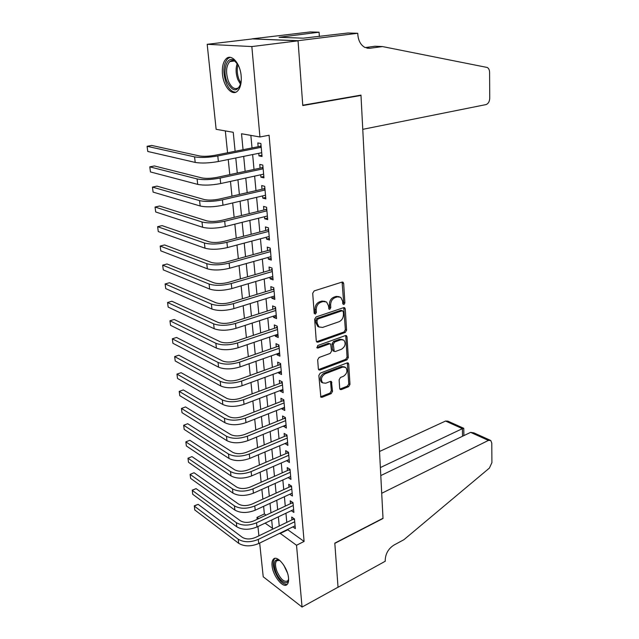 <?xml version="1.0" encoding="UTF-8"?>
<svg xmlns="http://www.w3.org/2000/svg" width="639" height="639" viewBox="0 0 639 639"><rect width="100%" height="100%" fill="white"/><g stroke="black" fill="none" stroke-linecap="round" stroke-linejoin="round"><path stroke-width="0.96" d="M343.918 304.563L344.884 302.934L343.67 283.46L343.071 282.238L342.041 282.095L314.148 290.913L312.703 293.293L314.188 313.166L315.386 314.092L316.385 312.431L316.201 309.883C316.241 306.169 317.767 303.645 320.77 302.287L323.11 301.528L326.593 302.007L328.47 305.817L329.045 309.172L329.804 309.276L330.794 307.631L330.619 305.107C330.675 301.432 332.176 298.932 335.124 297.606L337.408 296.855L340.763 297.311L342.624 301.129L342.784 303.637L343.918 304.563M342.863 304.02L343.638 302.487L342.089 282.079M314.284 313.565L315.163 311.952L314.971 309.412L316.201 309.883M328.734 308.741L329.556 307.167L329.381 304.643L330.619 305.107M272.062 565.651C271.783 562.655 272.214 560.523 273.348 559.253C277.038 554.444 287.854 567.696 288.532 578.087C288.78 581.027 288.349 583.111 287.246 584.35C283.42 589.15 272.773 575.859 272.062 565.651M222.468 74.18C221.893 66.943 223.155 61.767 226.254 58.66C231.494 53.468 240.224 63.405 241.159 75.913C241.67 83.078 240.408 88.174 237.388 91.177C232.037 96.401 223.474 86.473 222.468 74.18M339.7 388.48L340.172 389.494L341.282 389.606L348.638 386.667L349.972 384.39L348.71 364.086L348.207 363.024L347.137 362.912L320.235 373.144L318.845 375.492L320.866 397.178L322.024 397.298L331.17 393.648L332.536 391.332L331.433 381.555L330.307 381.435L325.77 383.2L322.695 382.857C320.474 379.502 321.273 376.491 325.091 373.831L342.776 367.066L345.667 367.385C347.888 370.684 347.121 373.671 343.383 376.339L340.475 377.473L339.117 379.774L339.7 388.48M357.752 33.276L298.038 40.704L302.758 105.219L360.979 95.123L362.76 129.334L485.952 104.604C488.268 103.798 489.53 101.665 489.738 98.214L489.586 72.335C489.506 69.963 488.747 68.341 487.309 67.486L382.449 46.559L369.853 48.292L364.645 47.302C360.604 44.858 358.327 40.584 357.816 34.49L357.752 33.276L347.983 33.004L303.317 38.172L279.075 37.294L319.077 32.198L310.203 31.95L251.998 38.867L298.046 40.816L302.782 105.547L360.995 95.435L383.009 518.261L334.804 543.134L338.031 587.209L302.055 607.05L263.22 576.761L259.674 543.062M298.046 40.816L251.838 46.567L259.937 136.978L241.518 133.751L243.052 149.71M287.446 529.515L304.1 541.441L269.083 135.228L259.937 136.978M304.1 541.441L296.52 545.259L302.055 607.05M345.22 332.472L346.586 330.163L345.26 308.972L344.693 307.798L343.654 307.663L316.081 316.944L314.652 319.316L316.265 340.922L316.808 342.041L317.942 342.184L345.22 332.472L343.982 331.984L345.356 329.676L343.742 307.639M347.001 336.825L348.303 357.568L346.945 359.861L320.011 370.045L318.853 369.909L318.35 368.847L317.671 359.845L319.077 357.489L330.203 353.399L331.585 351.067L330.643 343.99L329.54 343.854L317.902 348.047L317.104 347.943L317.719 345.515L345.411 335.587L346.474 335.715L347.001 336.825L345.771 336.33L347.073 357.041L348.303 357.568M258.747 153.312L258.979 155.868L262.046 156.491L260.88 143.503L257.813 142.936L258.156 146.722M260.696 174.782L260.912 177.163L263.955 177.858L262.813 165.078L259.761 164.423L260.097 168.153M262.613 195.925L262.813 198.122L265.84 198.905L264.714 186.316L261.671 185.582L262.006 189.248M264.498 216.733L264.682 218.754L267.693 219.616L266.583 207.228L263.564 206.413L263.891 210.023M266.351 237.229L266.519 239.082L269.514 240.016L268.428 227.819L265.417 226.925L265.736 230.479M268.18 257.405L268.332 259.099L271.311 260.113L270.241 248.092L267.246 247.125L267.565 250.624M269.977 277.286L270.113 278.812L273.085 279.898L272.022 268.06L269.051 267.014L269.362 270.465M271.751 296.863L271.879 298.229L274.826 299.387L273.788 287.726L270.824 286.615L271.128 290.01M273.5 316.145L273.612 317.367L276.543 318.589L275.521 307.103L272.573 305.921L272.877 309.268M275.217 335.148L275.313 336.218L278.237 337.512L277.23 326.194L274.291 324.939L274.594 328.238M276.911 353.87L276.999 354.797L279.906 356.155L278.908 345.004L275.992 343.686L276.288 346.937M278.588 372.313L278.66 373.112L281.551 374.526L280.569 363.535L277.661 362.153L277.957 365.364M280.233 390.501L280.289 391.156L283.173 392.634L282.198 381.803L279.315 380.365L279.602 383.52M281.855 408.417L281.903 408.952L284.77 410.486L283.812 399.806L280.936 398.305L281.224 401.42M283.452 426.085L286.344 428.074L285.401 417.547L282.542 415.997L282.821 419.064M285.034 443.498L287.893 445.423L286.967 435.047L284.123 433.434L284.395 436.461M286.584 460.671L289.427 462.524L288.508 452.292L285.681 450.631L285.945 453.61M288.117 477.605L290.937 479.394L290.026 469.298L287.215 467.588L287.478 470.528M289.691 494.274L292.422 496.024L291.528 486.071L288.724 484.306L288.988 487.206M291.272 510.697L293.892 512.43L293.013 502.613L290.218 500.8L290.481 503.66M250.855 135.388L252.022 147.936M252.637 154.558L254.018 169.455M254.634 176.116L255.983 190.638M256.606 197.331L257.916 211.485M258.547 218.226L259.825 232.021M260.456 238.794L261.702 252.245M262.333 259.051L263.556 272.158M264.187 278.995L265.377 291.775M266.008 298.645L267.166 311.097M267.805 317.998L268.939 330.131M269.578 337.065L270.68 348.894M271.319 355.851L272.39 367.377M273.045 374.358L274.083 385.597M274.738 392.602L275.752 403.552M276.407 410.573L277.398 421.253M278.053 428.298L279.019 438.705M279.674 445.766L280.617 455.911M281.272 462.987L282.19 472.876M282.845 479.969L283.74 489.602M284.403 496.719L285.274 506.104M285.937 513.229L286.783 522.382M292.83 526.895L295.338 528.613L294.467 518.924L291.696 517.063L291.951 519.89M225.327 130.915L227.556 152.785M228.243 159.502L229.784 174.639M230.471 181.404L231.973 196.149M232.668 202.954L234.138 217.324M234.832 224.161L236.262 238.163M236.957 245.041L238.347 258.683M239.058 265.592L240.408 278.884M241.119 285.825L242.437 298.78M243.147 305.746L244.433 318.374M245.152 325.371L246.406 337.672M247.117 344.693L248.339 356.682M249.058 363.727L250.256 375.412M250.975 382.481L252.133 393.864M252.86 400.957L253.987 412.051M254.713 419.16L255.816 429.975M256.543 437.1L257.613 447.635M258.348 454.784L259.394 465.048M260.121 472.213L261.143 482.213M261.87 489.394L262.869 499.139M263.603 506.328L264.378 513.94L266.08 515.114M360.995 95.435L359.837 95.315M252.006 38.979L207.188 44.307L251.838 46.567M258.907 535.817L257.932 526.536M257.174 519.299L256.974 517.406L258.667 518.596M264.378 513.94L256.974 517.406M235.12 151.283L233.235 132.297L216.134 129.31L207.188 44.307M265.097 523.125L272.494 528.341L271.671 520.01M270.96 512.821L270.017 503.364M269.315 496.199L268.348 486.487M267.637 479.33L266.655 469.369M265.944 462.229L264.929 452.005M264.226 444.88L263.18 434.384M262.477 427.283L261.415 416.508M260.712 409.431L259.61 398.377M258.915 391.316L257.789 379.973M257.094 372.928L255.935 361.291M255.241 354.278L254.058 342.336M253.363 335.339L252.149 323.094M251.462 316.121L250.216 303.549M249.522 296.616L248.244 283.716M247.565 276.807L246.247 263.572M245.568 256.694L244.218 243.108M243.539 236.262L242.157 222.324M241.486 215.519L240.064 201.213M239.393 194.448L237.94 179.767M237.277 173.033L235.783 157.977M279.93 533.182L296.52 545.259M243.691 156.371L245.128 171.356M245.775 178.049L247.181 192.658M247.828 199.392L249.202 213.626M249.849 220.399L251.183 234.273M251.838 241.087L253.14 254.602M253.795 261.447L255.065 274.626M255.728 281.503L256.958 294.339M257.629 301.249L258.827 313.765M259.498 320.698L260.672 332.903M261.343 339.86L262.485 351.754M263.156 358.743L264.266 370.324M264.945 377.337L266.032 388.632M266.711 395.669L267.765 406.676M268.444 413.729L269.474 424.456M270.153 431.533L271.16 441.98M271.847 449.081L272.821 459.265M273.508 466.374L274.466 476.303M275.145 483.427L276.08 493.108M276.767 500.249L277.669 509.674M278.364 516.831L279.243 526.017M287.486 529.939L279.978 533.605M258.979 155.868L261.934 155.269M260.912 177.163L263.835 176.516M262.813 198.122L265.704 197.435M264.682 218.754L267.549 218.035M266.519 239.082L269.362 238.315M268.332 259.099L271.152 258.3M270.113 278.812L272.917 277.981M271.879 298.229L274.65 297.367M273.612 317.367L276.36 316.473M275.313 336.218L278.045 335.291M276.999 354.797L279.698 353.838M278.66 373.112L281.336 372.122M280.289 391.156L282.949 390.141M281.903 408.952L284.539 407.906M283.492 426.485L286.104 425.414M285.058 443.778L287.646 442.683M286.599 460.831L289.171 459.713M288.125 477.645L290.673 476.502M339.245 296.688L336.162 296.416L337.408 296.855M329.381 304.643C329.436 300.977 330.938 298.485 333.877 297.159L336.162 296.416M325.075 301.36L321.872 301.073L323.11 301.528M314.971 309.412C315.011 305.706 316.529 303.182 319.54 301.832L321.872 301.073M316.521 341.729L343.982 331.984M343.295 311.672L342.161 310.762L317.982 318.949L316.992 320.602L317.184 323.27L318.981 326.944L322.575 327.424L339.029 321.729C341.921 320.371 343.391 317.895 343.462 314.3L343.295 311.672M342.52 310.714L340.922 310.298L342.161 310.762M319.204 327.096L317.759 326.449L315.962 322.783L315.762 320.115L316.76 318.462L340.922 310.298M318.557 369.558L345.723 359.334L347.073 357.041M330.155 343.782L328.318 343.335L316.792 347.488M341.546 349.221C345.372 346.538 346.114 343.494 343.79 340.092L340.93 339.74L334.676 342.001L333.286 344.325L334.221 351.378L335.315 351.514L341.546 349.221M342.528 339.565L339.7 339.237L340.93 339.74M333.47 351.059L332.48 349.773L332.064 343.814L333.454 341.49L339.7 339.237M345.771 336.33L345.539 335.547M344.517 366.874L341.561 366.522L342.776 367.066M322.615 382.825L321.489 382.29C319.268 378.935 320.067 375.932 323.885 373.272L341.561 366.522M320.554 396.795L329.964 393.073L331.329 390.756L330.539 381.363M339.86 389.103L347.424 386.108L348.766 383.831L347.296 362.856M261.159 146.595L259.953 146.363L214.816 155.309C208.641 156.379 203.506 156.587 199.392 155.924L151.715 145.452L147.09 146.299L194.56 156.874C200.742 157.873 208.482 157.561 217.787 155.94L261.223 147.305M147.09 146.299L147.769 151.467L195.199 162.418C201.365 163.456 209.097 163.153 218.378 161.507L261.702 152.713M259.953 146.363L261.063 145.564M241.055 82.798C237.325 92.535 232.636 92.16 226.981 81.688C222.14 70.346 227.013 55.361 234.201 60.417L238.195 64.954M236.742 62.782L235.064 61.368C233.107 60.186 231.334 60.266 229.728 61.608C226.062 66.073 225.599 72.55 228.355 81.049C231.438 87.878 234.864 90.067 238.643 87.623L240.352 85.259M230.136 57.342L227.78 58.564C223.227 64.116 222.66 72.159 226.078 82.695C228.714 88.973 231.949 92.144 235.783 92.2M288.596 579.07C288.077 586.762 279.275 581.53 275.776 571.697C273.212 563.614 274.011 559.612 278.149 559.684L279.826 560.451M279.626 560.331L276.615 560.77C275.066 562.823 275.161 566.322 276.919 571.282C280.641 579.381 284.251 582.568 287.75 580.851L288.564 579.309M274.954 558.398L274.578 558.734C272.653 561.274 272.773 565.619 274.954 571.769C278.74 580.412 282.813 584.621 287.183 584.413M382.449 46.559L375.013 46.24L365.196 47.582M298.038 40.704L251.998 38.867M319.364 36.527L319.077 32.198M284.235 37.485L284.171 36.687M488.412 440.423L490.744 440.479L491.79 443.091L491.91 462.628L489.41 468.067L403.952 539.667L393.744 545.203C388.288 548.813 385.437 553.893 385.205 560.443L385.245 561.25L338.039 587.289L334.82 543.366L383.017 518.485L381.707 493.292L488.412 440.423L470.616 432.371L380.78 475.584M380.365 467.572L462.396 428.657L445.551 421.045L447.875 421.149L463.587 428.226M379.526 451.493L445.551 421.045M463.77 428.354L462.396 428.657L462.532 436.261M490.025 440.151L473.922 432.891L470.616 432.371M263.076 168.033L261.878 167.769L217.164 177.338C211.054 178.481 205.95 178.672 201.86 177.914L154.366 165.948L149.782 166.851L197.084 178.928C203.226 180.078 210.91 179.791 220.128 178.065L263.148 168.816M149.782 166.851L150.453 171.939L197.707 184.383C203.841 185.574 211.509 185.294 220.703 183.545L263.627 174.143M261.878 167.769L262.98 166.963M264.961 189.136L263.771 188.848L219.481 199.025C213.426 200.231 208.362 200.406 204.288 199.544L156.978 186.133L152.441 187.091L199.56 200.622C205.67 201.924 213.298 201.66 222.428 199.839L265.041 189.999M152.441 187.091L153.096 192.107L200.175 205.99C206.277 207.332 213.889 207.076 222.995 205.223L265.512 195.246M263.771 188.848L264.865 188.034M266.822 209.919L265.64 209.592L221.757 220.359C215.758 221.629 210.734 221.789 206.685 220.838L159.55 206.03L155.053 207.036L201.996 221.973C208.082 223.418 215.647 223.179 224.688 221.254L266.91 210.854M155.053 207.036L155.7 211.98L202.603 227.26C208.673 228.738 216.23 228.506 225.248 226.557L267.374 216.014M265.64 209.592L266.719 208.777M268.652 230.383L267.477 230.024L224.001 241.358C218.051 242.692 213.067 242.836 209.041 241.79L162.09 225.623L157.625 226.693L204.4 242.988C210.447 244.577 217.955 244.354 226.917 242.341L268.747 231.39M157.625 226.693L158.264 231.558L204.991 248.196C211.038 249.809 218.53 249.601 227.468 247.557L269.203 236.47M267.477 230.024L268.548 229.201M270.457 250.536L269.283 250.153L226.206 262.03C220.311 263.428 215.367 263.556 211.357 262.421L164.582 244.945L160.165 246.055L206.756 263.675C212.779 265.393 220.231 265.201 229.113 263.092L270.553 251.606M160.165 246.055L160.796 250.855L207.348 268.795C213.354 270.553 220.79 270.361 229.657 268.228L271 256.614M269.283 250.153L270.353 249.322M272.23 270.385L271.064 269.97L228.379 282.382C222.54 283.836 217.627 283.956 213.642 282.734L167.051 263.979L162.665 265.145L209.089 284.043C215.071 285.889 222.468 285.713 231.27 283.524L272.334 271.527M162.665 265.145L163.288 269.874L209.664 289.084C215.647 290.969 223.027 290.793 231.805 288.58L272.773 276.455M271.064 269.97L272.118 269.131M273.987 289.938L272.821 289.499L230.511 302.423C224.728 303.932 219.856 304.036 215.886 302.734L169.479 282.742L165.134 283.956L211.373 304.092C217.332 306.065 224.672 305.913 233.395 303.637L274.091 291.144M165.134 283.956L165.749 288.62L211.94 309.06C217.891 311.065 225.216 310.913 233.922 308.613L274.522 296.001M272.821 289.499L273.867 288.652M275.705 309.204L274.554 308.733L232.62 322.152C226.885 323.717 222.045 323.805 218.099 322.423L171.867 301.241L167.562 302.503L213.634 323.837C219.56 325.938 226.845 325.802 235.487 323.438L275.816 310.466M167.562 302.503L168.169 307.095L214.185 328.734C220.112 330.858 227.38 330.722 236.007 328.342L276.248 315.251M274.554 308.733L275.593 307.886M277.406 328.182L276.256 327.687L234.697 341.585C229.01 343.207 224.209 343.279 220.279 341.817L174.223 319.484L169.958 320.786L215.854 343.287C221.749 345.499 228.978 345.387 237.548 342.943L277.526 329.508M169.958 320.786L170.557 325.315L216.397 348.103C222.292 350.348 229.513 350.236 238.059 347.776L277.941 334.221M276.256 327.687L277.286 326.833M279.075 346.881L277.933 346.362L236.734 360.731C231.102 362.393 226.334 362.465 222.428 360.923L176.556 337.464L172.322 338.806L218.035 362.441C223.906 364.765 231.086 364.669 239.577 362.153L279.203 348.263M172.322 338.806L172.913 343.279L218.578 367.185C224.441 369.542 231.606 369.446 240.08 366.906L279.618 352.912M277.933 346.362L278.955 345.507M280.729 365.316L279.586 364.765L238.746 379.582C233.163 381.299 228.427 381.355 224.545 379.742L178.848 355.196L174.655 356.586L220.191 381.307C226.03 383.743 233.155 383.664 241.574 381.076L280.856 366.754M174.655 356.586L175.23 360.987L220.727 385.98C226.557 388.44 233.674 388.368 242.069 385.756L281.264 371.331M279.586 364.765L280.601 363.903M282.35 383.48L281.216 382.913L240.735 398.161C235.2 399.926 230.495 399.966 226.629 398.289L181.109 372.681L176.955 374.111L222.316 399.894C228.123 402.434 235.2 402.378 243.547 399.71L282.486 384.974M176.955 374.111L177.522 378.456L222.843 404.495C228.642 407.067 235.703 407.011 244.034 404.327L282.885 389.486M281.216 382.913L282.222 382.042M331.433 381.555L331.018 381.363M283.956 401.38L282.829 400.789L242.684 416.468C237.197 418.273 232.532 418.305 228.682 416.556L183.337 389.926L179.216 391.395L224.409 418.21C230.184 420.853 237.213 420.813 245.488 418.074L284.091 402.929M179.216 391.395L179.775 395.685L224.928 422.738C230.695 425.414 237.708 425.374 245.967 422.627L284.491 407.378M282.829 400.789L283.82 399.918M285.529 419.032L284.411 418.417L244.609 434.504C239.17 436.357 234.529 436.373 230.703 434.56L185.542 406.939L181.452 408.449L226.47 436.253C232.221 439.001 239.194 438.969 247.397 436.173L285.673 420.63M181.452 408.449L182.003 412.674L226.981 440.718C232.724 443.498 239.689 443.474 247.868 440.654L286.064 425.015M284.411 418.417L285.393 417.547M287.087 436.437L285.976 435.798L246.51 452.276C241.111 454.169 236.51 454.177 232.7 452.3L187.706 423.721L183.657 425.262L228.498 454.033C234.217 456.877 241.151 456.869 249.282 454.002L287.238 438.082M183.657 425.262L184.2 429.432L229.002 458.443C234.713 461.31 241.63 461.302 249.745 458.419L287.622 442.404M285.976 435.798L286.871 434.991M288.628 453.594L287.518 452.939L248.379 469.793C243.028 471.734 238.451 471.726 234.665 469.785L189.855 440.279L185.829 441.861L230.495 471.566C236.19 474.497 243.076 474.505 251.135 471.574L288.78 455.287M185.829 441.861L186.372 445.974L230.998 475.903C236.678 478.867 243.547 478.875 251.598 475.935L289.155 459.553M287.518 452.939L288.333 452.188M290.138 470.512L289.036 469.841L250.216 487.062C244.913 489.043 240.376 489.027 236.598 487.022L191.964 456.613L187.978 458.227L232.468 488.835C238.139 491.87 244.969 491.886 252.964 488.899L290.298 472.253M191.964 456.613L187.978 458.227L188.505 462.285L232.963 493.116C238.619 496.176 245.44 496.199 253.419 493.188L290.673 476.454M289.036 469.841L289.779 469.146M291.632 487.198L290.529 486.503L252.038 504.083C246.774 506.104 242.261 506.08 238.507 504.019L194.048 472.732L190.095 474.378L234.417 505.872C240.056 508.987 246.838 509.019 254.769 505.976L291.791 488.987M194.048 472.732L190.095 474.378L190.622 478.387L234.896 510.09C240.528 513.229 247.301 513.269 255.217 510.21L292.159 493.132M290.529 486.503L291.208 485.872M293.101 503.66L292.007 502.941L253.827 520.873C248.603 522.926 244.13 522.894 240.392 520.777L196.109 488.635L192.187 490.321L236.334 522.662C241.941 525.865 248.683 525.913 256.551 522.806L293.269 505.481M196.109 488.635L192.307 490.113L192.698 494.266L236.813 526.824C242.413 530.043 249.138 530.098 256.99 526.983L293.636 509.571M292.007 502.941L292.622 502.366M294.555 519.89L293.469 519.156L255.592 537.415C250.416 539.508 245.967 539.468 242.253 537.295L198.138 504.339L194.248 506.048L238.227 539.22C243.81 542.503 250.496 542.567 258.308 539.404L294.723 521.759M198.138 504.339L194.36 505.8L194.759 509.946L238.69 543.318C244.266 546.625 250.951 546.688 258.739 543.517L295.082 525.793M293.469 519.156L294.02 518.628M343.638 302.487L344.884 302.934M315.163 311.952L316.385 312.431M329.556 307.167L330.794 307.631M333.877 297.159L335.124 297.606M319.54 301.832L320.77 302.287M342.416 283.037L343.67 283.46M316.728 341.673L317.942 342.184M344.022 308.517L345.26 308.972M345.356 329.676L346.586 330.163M316.76 318.462L317.982 318.949M315.762 320.115L316.992 320.602M315.962 322.783L317.184 323.27M345.723 359.334L346.945 359.861M318.805 369.494L320.011 370.045M328.318 343.335L329.54 343.854M316.824 347.584L317.902 348.047M333.454 341.49L334.676 342.001M332.064 343.814L333.286 344.325M332.48 349.773L333.694 350.292M323.885 373.272L325.091 373.831M330.714 382.026L331.921 382.593M331.329 390.756L332.536 391.332M329.964 393.073L331.17 393.648M320.834 396.707L322.024 397.298M347.488 363.559L348.71 364.086M348.766 383.831L349.972 384.39M347.424 386.108L348.638 386.667M340.076 389.039L341.282 389.606M217.787 155.94L218.378 161.507M194.56 156.874L195.199 162.418M240.615 84.484L237.86 79.651C235.751 73.749 235.543 68.349 237.245 63.453M238.012 64.635C236.749 69.252 237.061 74.148 238.946 79.316L240.975 83.15M287.422 572.887L283.772 565.156M366.866 48.157L369.853 48.292M220.128 178.065L220.703 183.545M197.084 178.928L197.707 184.383M222.428 199.839L222.995 205.223M199.56 200.622L200.175 205.99M224.688 221.254L225.248 226.557M201.996 221.973L202.603 227.26M226.917 242.341L227.468 247.557M204.4 242.988L204.991 248.196M229.113 263.092L229.657 268.228M206.756 263.675L207.348 268.795M231.27 283.524L231.805 288.58M209.089 284.043L209.664 289.084M233.395 303.637L233.922 308.613M211.373 304.092L211.94 309.06M235.487 323.438L236.007 328.342M213.634 323.837L214.185 328.734M237.548 342.943L238.059 347.776M344.157 307.607L344.693 307.798M215.854 343.287L216.397 348.103M239.577 362.153L240.08 366.906M218.035 362.441L218.578 367.185M241.574 381.076L242.069 385.756M220.191 381.307L220.727 385.98M243.547 399.71L244.034 404.327M222.316 399.894L222.843 404.495M245.488 418.074L245.967 422.627M224.409 418.21L224.928 422.738M247.397 436.173L247.868 440.654M226.47 436.253L226.981 440.718M249.282 454.002L249.745 458.419M228.498 454.033L229.002 458.443M251.135 471.574L251.598 475.935M230.495 471.566L230.998 475.903M252.964 488.899L253.419 493.188M232.468 488.835L232.963 493.116M254.769 505.976L255.217 510.21M234.417 505.872L234.896 510.09M256.551 522.806L256.99 526.983M236.334 522.662L236.813 526.824M258.308 539.404L258.739 543.517M238.227 539.22L238.69 543.318M342.464 282.031L343.071 282.238M317.759 326.449L318.981 326.944M332.999 350.859L334.221 351.378M345.979 335.515L346.474 335.715M321.489 382.29L322.695 382.857M347.768 362.84L348.207 363.024M235.064 61.368L234.201 60.417M234.377 60.993L229.728 61.608M279.131 560.163L278.149 559.684M277.997 560.076L276.615 560.77M463.89 435.606L463.762 428.298"/></g></svg>
